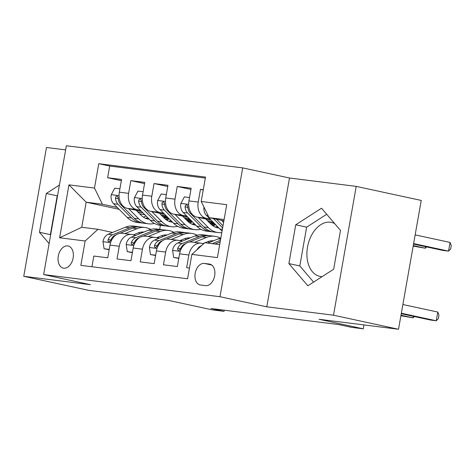 <?xml version="1.0" encoding="UTF-8"?>
<svg xmlns="http://www.w3.org/2000/svg" width="475" height="475" viewBox="0 0 475 475"><rect width="100%" height="100%" fill="white"/><g stroke="black" fill="none" stroke-linecap="round" stroke-linejoin="round"><path stroke-width="0.71" d="M63.745 268.197A11.323 7.469 -77.8 0 0 73.073 258.311A11.323 7.469 -77.8 0 0 68.103 245.985A11.323 7.469 -77.8 0 0 67.676 245.913A11.323 7.469 -77.8 0 0 58.348 255.799A11.323 7.469 -77.8 0 0 63.318 268.12A11.323 7.469 -77.8 0 0 63.745 268.197M322.151 276.616A27.603 18.198 102.2 0 1 320.827 276.521A27.603 18.198 102.2 0 1 319.788 276.343A27.603 18.198 102.2 0 1 307.663 246.305A27.603 18.198 102.2 0 1 330.404 222.211A27.603 18.198 102.2 0 1 331.449 222.389A27.603 18.198 102.2 0 1 334.661 223.577M65.633 149.892L46.467 147.488L23.75 276.308L88.76 290.356L168.227 300.337L212.438 309.89L224.04 311.345L224.242 310.193M242.701 167.889L66.363 145.748L43.647 274.568L219.984 296.715L242.701 167.889L289.507 178.006L266.796 306.826L333.503 315.204L356.214 186.384L289.507 178.006M356.214 186.384L421.23 200.432L398.513 329.252L319.046 319.277L363.25 328.831L363.945 324.912M333.503 315.204L398.513 329.252M91.936 266.754L93.824 256.055L107.748 257.806L109.986 245.094L119.267 246.264A14.155 10.622 -82.8 0 1 131.433 234.466A14.155 10.622 -82.8 0 1 132.127 234.585L135.761 235.368M119.267 246.264L117.028 258.97L130.946 260.716L133.19 248.009L142.47 249.173A14.155 10.622 -82.8 0 1 154.636 237.381A14.155 10.622 -82.8 0 1 155.325 237.5L158.965 238.284M142.47 249.173L140.232 261.885L154.149 263.631L156.394 250.925L165.674 252.088A14.155 10.622 -82.8 0 1 177.84 240.291A14.155 10.622 -82.8 0 1 178.529 240.409L182.162 241.199M165.674 252.088L163.43 264.801L177.353 266.546L179.592 253.84A14.155 10.622 -82.8 0 1 191.757 242.042L201.038 243.206A14.155 10.622 -82.8 0 1 201.732 243.325L203.609 243.728M203.276 189.727L200.45 189.377L203.235 189.976M211.149 220.174L196.87 217.093A14.155 10.622 -82.8 0 1 188.925 200.919L191.164 188.207L177.246 186.461L190.95 189.424M187.946 217.265L173.672 214.178A14.155 10.622 97.2 0 1 165.722 198.004L167.966 185.297L154.042 183.546L167.752 186.509M164.742 214.35L150.468 211.262A14.155 10.622 97.2 0 1 142.518 195.088L144.762 182.382L130.839 180.631L144.548 183.593M363.25 328.831L351.648 327.37L338.651 324.562L211.037 308.536L224.04 311.345M209.38 264.064L204.274 263.423A10.973 7.232 -77.8 0 0 195.237 273A10.973 7.232 -77.8 0 0 200.052 284.935A10.973 7.232 -77.8 0 0 200.468 285.006L205.574 285.647A10.973 7.232 -77.8 0 0 214.611 276.07A10.973 7.232 -77.8 0 0 209.796 264.136A10.973 7.232 -77.8 0 0 209.38 264.064L210.199 264.243M119.13 209.321L86.177 202.202L81.759 227.27L97.998 229.312L85.144 240.991L80.845 265.359L187.578 278.766L191.876 254.392L204.731 242.713L219.688 244.589M85.144 240.991L59.618 237.785L68.952 184.864L94.478 188.064L98.77 163.697L205.503 177.098L201.204 201.471L226.729 204.678L217.396 257.598L191.876 254.392M192.185 221.54L187.114 220.442M166.333 215.953L160.936 214.783M140.481 210.366L136.545 209.517A14.155 10.622 -82.8 0 1 128.6 193.343L130.839 180.631M191.556 222.247L187.874 221.451M167.39 217.022L161.993 215.858M141.538 211.434L127.264 208.353L136.545 209.517M215.389 224.455L210.318 223.357M189.537 218.868L184.134 217.698M163.685 213.281L159.748 212.432A14.155 10.622 -82.8 0 1 151.804 196.252L154.042 183.546M214.759 225.156L211.078 224.36M190.594 219.937L185.197 218.767M212.735 221.777L207.338 220.614M186.883 216.19L182.952 215.341A14.155 10.622 -82.8 0 1 175.002 199.167L177.246 186.461M213.797 222.852L208.4 221.683M210.087 219.106L206.15 218.257A14.155 10.622 -82.8 0 1 198.206 202.083L200.45 189.377M205.331 178.066L109.695 166.054L107.635 177.721L121.345 180.684M127.264 208.353A14.155 10.622 97.2 0 1 119.32 192.173L121.558 179.467L107.635 177.721M189.466 268.066L186.633 267.71L188.878 255.004A14.155 10.622 -82.8 0 1 201.038 243.206M97.998 229.312L112.557 232.453M224.111 219.521L209.154 217.645L201.204 201.471M223.879 220.828L209.154 217.645M266.796 306.826L219.984 296.715M23.75 276.308L90.458 284.685L43.647 274.568M144.988 214.908L139.585 213.744M160.39 225.316L159.677 229.377M168.981 218.625L163.911 217.532M143.129 213.037L137.732 211.874M117.278 207.45L102.422 204.244L86.177 202.202L68.952 184.864M168.328 219.343L165.134 218.945M210.597 223.054L214.932 223.992M213.893 222.947L211.019 222.585M177.84 240.291L168.56 239.127A14.155 10.622 97.2 0 0 156.394 250.925M187.393 220.145L191.728 221.077M190.689 220.032L187.815 219.67M154.636 237.381L145.356 236.212A14.155 10.622 97.2 0 0 133.19 248.009M164.196 217.229L168.524 218.167M167.485 217.117L164.611 216.754M109.695 166.054L98.77 163.697M94.478 188.064L102.422 204.244M131.433 234.466L122.152 233.302A14.155 10.622 97.2 0 0 109.986 245.094M59.618 237.785L81.759 227.27M321.533 208.21L295.723 224.794L288.883 263.589L307.853 285.802L333.664 269.218L340.504 230.417L321.533 208.21M59.434 185.03L46.301 193.473L39.461 232.269L49.115 243.574M326.711 214.267L306.648 227.157L299.808 265.952L313.607 282.108M299.808 265.952L288.883 263.589M306.648 227.157L295.723 224.794M57.57 195.611L57.22 195.837L50.38 234.632L50.635 234.929M50.38 234.632L39.461 232.269M57.22 195.837L46.301 193.473M196.982 249.755A9.375 7.036 -82.8 0 1 201.008 245.89L201.418 245.723M207.836 243.099L218.179 238.877A27.069 20.318 -82.8 0 1 220.845 238.028M401.339 313.221L436.258 320.762L430.457 320.037L401.25 313.726M215.027 244.007L220.162 241.906M220.447 240.303L212.242 243.657M402.877 304.517L437.79 312.057L436.258 320.762L438.36 318.666L438.971 315.18L437.79 312.057M203.941 207.035A9.375 7.036 97.2 0 0 206.388 215.377L219.919 229.021A27.069 20.318 97.2 0 0 222.098 230.921M221.421 220.299L223.588 222.478M413.529 244.091L442.736 250.402L448.537 251.132L450.068 242.428L415.156 234.882M213.412 218.565L222.638 227.875M223.007 225.785L216.511 219.236M450.068 242.428L451.25 245.551L450.638 249.031L448.537 251.132L413.618 243.586M202.973 243.592L204.404 243.01M205.034 242.749L207.385 241.793A22.473 16.868 -82.8 0 1 213.495 240.789M194.441 242.375L206.578 237.417A27.069 20.318 -82.8 0 1 214.688 236.289A27.069 20.318 -82.8 0 1 220.347 238.153M178.838 258.127L173.678 257.48L172.585 250.224A9.375 7.036 -82.8 0 1 177.804 242.974L194.976 235.962A27.069 20.318 -82.8 0 1 203.086 234.828L207.498 235.386A27.069 20.318 97.2 0 0 199.387 236.514L182.216 243.533A9.375 7.036 97.2 0 0 177.775 248.235L177.62 249.529L178.416 250.42L179.627 249.969L180.559 248.585A9.375 7.036 -82.8 0 1 185.001 243.883L185.761 243.568M208.145 241.508A22.473 16.868 -82.8 0 1 209.422 242.452M173.678 257.48L178.784 258.43M400.983 315.24L413.054 317.852L400.894 315.75M189.353 242.102L202.172 236.865A27.069 20.318 -82.8 0 1 210.283 235.737L214.688 236.289M208.881 235.624A27.069 20.318 97.2 0 0 207.498 235.386M212.782 241.08A22.473 16.868 97.2 0 0 211.886 240.772M210.455 240.92A22.473 16.868 -82.8 0 1 211.684 241.532M414.348 316.558L413.054 317.852L413.321 316.332M179.77 240.677L184.181 238.877A22.473 16.868 -82.8 0 1 190.297 237.874M171.237 239.465L183.374 234.507A27.069 20.318 -82.8 0 1 191.49 233.373A27.069 20.318 -82.8 0 1 197.149 235.238M155.634 255.217L150.474 254.564L149.387 247.315A9.375 7.036 -82.8 0 1 154.601 240.065L171.778 233.047A27.069 20.318 -82.8 0 1 179.888 231.919L184.294 232.471A27.069 20.318 97.2 0 0 176.183 233.605L159.012 240.617A9.375 7.036 97.2 0 0 154.577 245.326L154.417 246.614L155.218 247.511L156.423 247.053L157.356 245.676A9.375 7.036 -82.8 0 1 161.797 240.967L162.557 240.653M184.941 238.592A22.473 16.868 -82.8 0 1 186.224 239.537M150.474 254.564L155.58 255.514M166.149 239.186L178.968 233.955A27.069 20.318 -82.8 0 1 187.079 232.821L191.49 233.373M185.678 232.708A27.069 20.318 97.2 0 0 184.294 232.471M189.578 238.165A22.473 16.868 97.2 0 0 188.688 237.856M187.251 238.005A22.473 16.868 -82.8 0 1 188.48 238.616M156.572 237.767L160.977 235.962A22.473 16.868 -82.8 0 1 167.093 234.965M148.034 236.55L160.176 231.592A27.069 20.318 -82.8 0 1 168.287 230.458A27.069 20.318 -82.8 0 1 173.945 232.322M181.474 239.982A27.069 20.318 -82.8 0 1 182.133 241.187M132.43 252.302L127.276 251.655L126.184 244.399A9.375 7.036 -82.8 0 1 131.403 237.15L148.574 230.138A27.069 20.318 -82.8 0 1 156.685 229.003L161.09 229.556A27.069 20.318 97.2 0 0 152.98 230.69L135.808 237.702A9.375 7.036 97.2 0 0 131.373 242.41L131.213 243.699L132.014 244.595L133.226 244.144L134.158 242.761A9.375 7.036 -82.8 0 1 138.593 238.052L139.353 237.743M161.737 235.677A22.473 16.868 -82.8 0 1 163.02 236.627M127.276 251.655L132.382 252.599M142.945 236.277L155.764 231.04A27.069 20.318 -82.8 0 1 163.875 229.906L168.287 230.458M162.48 229.793A27.069 20.318 97.2 0 0 161.09 229.556M166.375 235.256A22.473 16.868 97.2 0 0 165.484 234.941M164.053 235.095A22.473 16.868 -82.8 0 1 165.276 235.701M133.368 234.852L137.78 233.053A22.473 16.868 -82.8 0 1 143.889 232.049M124.83 233.635L136.972 228.677A27.069 20.318 -82.8 0 1 145.083 227.549A27.069 20.318 -82.8 0 1 150.741 229.413M158.276 237.072A27.069 20.318 -82.8 0 1 158.929 238.278M109.232 249.387L104.073 248.74L102.98 241.484A9.375 7.036 -82.8 0 1 108.199 234.234L125.37 227.222A27.069 20.318 -82.8 0 1 133.481 226.088L137.893 226.64A27.069 20.318 97.2 0 0 129.776 227.774L112.605 234.787A9.375 7.036 97.2 0 0 108.169 239.495L108.009 240.789L108.811 241.68L110.022 241.229L110.954 239.845A9.375 7.036 -82.8 0 1 115.389 235.137L116.149 234.828M138.534 232.762A22.473 16.868 -82.8 0 1 139.816 233.712M104.073 248.74L109.179 249.684M119.742 233.362L132.561 228.125A27.069 20.318 -82.8 0 1 140.677 226.991L145.083 227.549M139.276 226.884A27.069 20.318 97.2 0 0 137.893 226.64M143.177 232.34A22.473 16.868 97.2 0 0 142.28 232.026M140.849 232.18A22.473 16.868 -82.8 0 1 142.072 232.792M189.519 197.547L184.359 196.899L180.815 203.573A9.375 7.036 97.2 0 0 183.184 212.462L196.715 226.112A27.069 20.318 97.2 0 0 206.471 231.105L210.882 231.658A27.069 20.318 97.2 0 0 212.283 231.77M213.02 225.886A22.473 16.868 97.2 0 0 215.626 224.699M198.223 217.384L208.317 227.567A27.069 20.318 97.2 0 0 218.072 232.56A27.069 20.318 97.2 0 0 221.807 232.572M205.746 219.011L210.55 223.85A22.473 16.868 97.2 0 0 218.648 227.994A22.473 16.868 97.2 0 0 218.933 228.03M218.072 232.56L213.667 232.008A27.069 20.318 -82.8 0 1 203.906 227.014L190.38 213.364A9.375 7.036 -82.8 0 1 187.868 207.153L187.56 205.764L186.622 204.838L185.505 205.313L185.084 206.803A9.375 7.036 97.2 0 0 187.595 213.014L201.121 226.664A27.069 20.318 97.2 0 0 210.882 231.658M217.372 226.456A22.473 16.868 -82.8 0 1 215.116 227.026M216.469 227.525A22.473 16.868 97.2 0 0 218.227 227.317M413.173 246.115L425.333 248.217L413.262 245.611M426.627 246.923L425.333 248.217L425.6 246.697M166.315 194.631L161.156 193.984L157.611 200.658A9.375 7.036 97.2 0 0 159.986 209.546L173.512 223.197A27.069 20.318 97.2 0 0 183.273 228.19L187.678 228.742A27.069 20.318 97.2 0 0 189.08 228.855M189.816 222.971A22.473 16.868 97.2 0 0 192.422 221.783M175.02 214.468L185.113 224.651A27.069 20.318 97.2 0 0 194.869 229.645A27.069 20.318 97.2 0 0 200.812 229.241M210.193 223.493A27.069 20.318 97.2 0 0 211.262 222.3M182.548 216.095L187.346 220.934A22.473 16.868 97.2 0 0 195.445 225.085A22.473 16.868 97.2 0 0 195.73 225.114M194.869 229.645L190.463 229.092A27.069 20.318 -82.8 0 1 180.708 224.099L167.176 210.449A9.375 7.036 -82.8 0 1 164.665 204.244L164.356 202.849L163.418 201.928L162.308 202.398L161.88 203.894A9.375 7.036 97.2 0 0 164.392 210.098L177.923 223.749A27.069 20.318 97.2 0 0 187.678 228.742M194.174 223.547A22.473 16.868 -82.8 0 1 191.912 224.111M193.266 224.61A22.473 16.868 97.2 0 0 195.023 224.402M143.118 191.722L137.958 191.075L134.407 197.743A9.375 7.036 97.2 0 0 136.782 206.631L150.308 220.281A27.069 20.318 97.2 0 0 160.069 225.275L164.475 225.833A27.069 20.318 97.2 0 0 165.876 225.94M166.618 220.056A22.473 16.868 97.2 0 0 169.225 218.868M151.816 211.553L161.91 221.742A27.069 20.318 97.2 0 0 171.671 226.735A27.069 20.318 97.2 0 0 177.614 226.326M186.99 220.578A27.069 20.318 97.2 0 0 188.058 219.391M159.345 213.18L164.142 218.025A22.473 16.868 97.2 0 0 172.241 222.169A22.473 16.868 97.2 0 0 172.526 222.199M171.671 226.735L167.259 226.177A27.069 20.318 -82.8 0 1 157.504 221.184L143.972 207.539A9.375 7.036 -82.8 0 1 141.461 201.329L141.158 199.939L140.214 199.013L139.104 199.488L138.676 200.978A9.375 7.036 97.2 0 0 141.188 207.189L154.719 220.833A27.069 20.318 97.2 0 0 164.475 225.833M170.97 220.632A22.473 16.868 -82.8 0 1 168.714 221.196M170.062 221.7A22.473 16.868 97.2 0 0 171.819 221.487M119.914 188.807L114.754 188.159L111.209 194.833A9.375 7.036 97.2 0 0 113.578 203.722L127.11 217.366A27.069 20.318 97.2 0 0 136.865 222.365L141.277 222.917A27.069 20.318 97.2 0 0 142.672 223.024M143.414 217.146A22.473 16.868 97.2 0 0 146.021 215.953M128.612 208.644L138.712 218.827A27.069 20.318 97.2 0 0 148.467 223.82A27.069 20.318 97.2 0 0 154.411 223.41M163.786 217.663A27.069 20.318 97.2 0 0 164.855 216.475M136.141 210.271L140.938 215.11A22.473 16.868 97.2 0 0 149.037 219.254A22.473 16.868 97.2 0 0 149.322 219.29M148.467 223.82L144.056 223.268A27.069 20.318 -82.8 0 1 134.3 218.274L120.769 204.624A9.375 7.036 -82.8 0 1 118.257 198.413L117.954 197.024L117.016 196.098L115.9 196.573L115.472 198.063A9.375 7.036 97.2 0 0 117.99 204.274L131.516 217.924A27.069 20.318 97.2 0 0 141.277 222.917M147.767 217.716A22.473 16.868 -82.8 0 1 145.51 218.28M146.858 218.785A22.473 16.868 97.2 0 0 148.616 218.577M150.468 211.262L159.748 212.432M173.672 214.178L182.952 215.341M196.87 217.093L206.15 218.257M188.925 200.919L198.206 202.083M119.32 192.173L128.6 193.343M142.518 195.088L151.804 196.252M165.722 198.004L175.002 199.167M179.592 253.84L188.878 255.004M211.743 265.038L204.274 263.423M218.179 238.877L220.643 239.186M222.383 229.33L219.919 229.021M208.145 215.597L206.388 215.377M172.615 250.408L180.209 251.358M202.172 236.865L206.578 237.417M194.976 235.962L199.387 236.514M177.804 242.974L182.216 243.533M180.453 248.817L177.775 248.235M149.411 247.493L157.005 248.449M178.968 233.955L183.374 234.507M171.778 233.047L176.183 233.605M154.601 240.065L159.012 240.617M157.255 245.902L154.577 245.326M126.207 244.578L133.802 245.533M155.764 231.04L160.176 231.592M148.574 230.138L152.98 230.69M131.403 237.15L135.808 237.702M134.051 242.986L131.373 242.41M103.004 241.668L110.604 242.618M132.561 228.125L136.972 228.677M125.37 227.222L129.776 227.774M108.199 234.234L112.605 234.787M110.847 240.077L108.169 239.495M188.64 204.375L180.904 203.407M201.121 226.664L196.715 226.112M208.317 227.567L203.906 227.014M187.595 213.014L183.184 212.462M191.514 213.507L190.38 213.364M187.886 207.409L185.084 206.803M165.437 201.465L157.7 200.492M177.923 223.749L173.512 223.197M185.113 224.651L180.708 224.099M164.392 210.098L159.986 209.546M168.316 210.591L167.176 210.449M164.683 204.499L161.88 203.894M142.239 198.55L134.496 197.576M154.719 220.833L150.308 220.281M161.91 221.742L157.504 221.184M141.188 207.189L136.782 206.631M145.113 207.682L143.972 207.539M141.479 201.584L138.676 200.978M119.035 195.635L111.293 194.661M131.516 217.924L127.11 217.366M138.712 218.827L134.3 218.274M117.99 204.274L113.578 203.722M121.909 204.767L120.769 204.624M118.275 198.669L115.472 198.063"/></g></svg>
